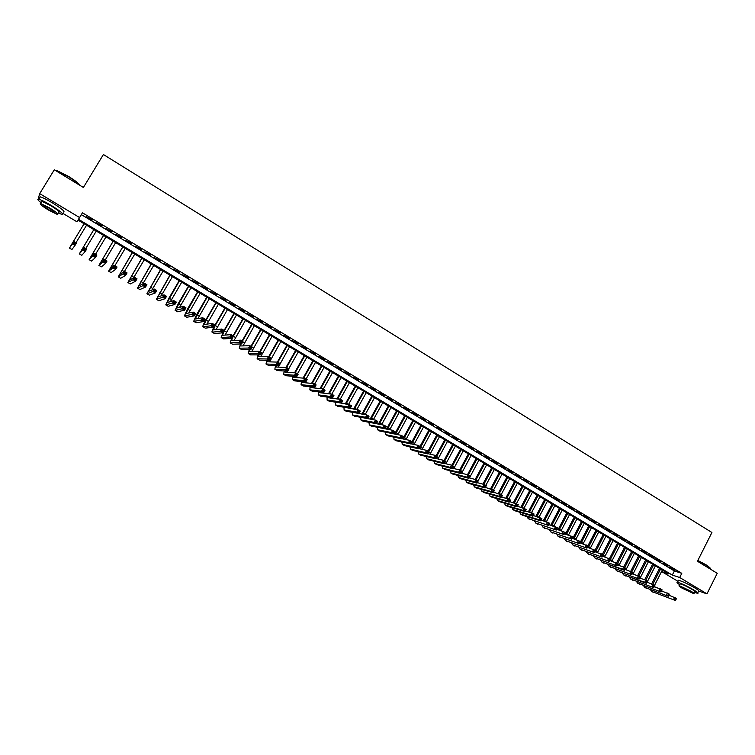 <?xml version="1.0" encoding="UTF-8"?>
<svg xmlns="http://www.w3.org/2000/svg" width="755" height="755" viewBox="0 0 755 755"><rect width="100%" height="100%" fill="white"/><g stroke="black" fill="none" stroke-linecap="round" stroke-linejoin="round"><path stroke-width="1.13" d="M677.971 581.322L661.739 571.62L668.902 573.96L77.982 220.092L76.934 221.781L62.589 213.203M662.503 570.129L661.739 571.62M38.911 199.037L38.288 198.659L39.704 193.629L79.577 217.544L78.482 219.299L672.299 575.074L679.698 577.499L706.963 593.855L699.092 591.193M92.346 219.96L86.183 216.666L92.346 219.96M102.236 225.905L96.083 222.621L102.236 225.905M112.07 231.823L105.936 228.538L112.07 231.823M121.848 237.702L115.732 234.428L121.848 237.702M131.578 243.554L125.472 240.288L131.578 243.554M141.261 249.367L135.154 246.111L141.261 249.367M150.887 255.152L144.79 251.906L150.887 255.152M160.456 260.909L154.379 257.663L160.456 260.909M169.979 266.638L163.911 263.391L169.979 266.638M179.454 272.329L173.395 269.091L179.454 272.329M188.873 277.991L182.833 274.763L188.873 277.991M198.244 283.635L192.214 280.407L198.244 283.635M207.559 289.231L201.547 286.013L207.559 289.231M216.836 294.809L210.824 291.6L216.836 294.809M226.056 300.358L220.064 297.149L226.056 300.358M235.239 305.869L229.246 302.67L235.239 305.869M244.365 311.362L238.391 308.163L244.365 311.362M253.444 316.817L247.48 313.627L253.444 316.817M262.476 322.253L256.521 319.063L262.476 322.253M271.46 327.651L265.515 324.471L271.46 327.651M280.398 333.021L274.471 329.85L280.398 333.021M289.288 338.372L283.37 335.201L289.288 338.372M298.14 343.695L292.232 340.524L298.14 343.695M306.936 348.98L301.037 345.828L306.936 348.98M315.694 354.246L309.805 351.094L315.694 354.246M324.405 359.484L318.525 356.341L324.405 359.484M333.068 364.693L327.208 361.551L333.068 364.693M341.694 369.884L335.843 366.741L341.694 369.884M350.273 375.037L344.431 371.904L350.273 375.037M358.804 380.171L352.972 377.047L358.804 380.171M367.298 385.276L361.475 382.153L367.298 385.276M375.754 390.354L369.941 387.239L375.754 390.354M384.153 395.412L378.359 392.298L384.153 395.412M392.524 400.443L386.73 397.338L392.524 400.443M400.848 405.444L395.063 402.349L400.848 405.444M409.125 410.427L403.359 407.332L409.125 410.427M417.364 415.373L411.607 412.296L417.364 415.373M425.565 420.308L419.818 417.222L425.565 420.308M433.729 425.216L427.991 422.139L433.729 425.216M441.845 430.095L436.116 427.028L441.845 430.095M449.923 434.955L444.204 431.888L449.923 434.955M457.964 439.787L452.254 436.73L457.964 439.787M465.958 444.591L460.267 441.543L465.958 444.591M473.923 449.376L468.232 446.328L473.923 449.376M481.841 454.142L476.169 451.103L481.841 454.142M489.721 458.88L484.059 455.841L489.721 458.88M497.573 463.598L491.911 460.569L497.573 463.598M505.378 468.289L499.734 465.269L505.378 468.289M513.145 472.96L507.511 469.94L513.145 472.96M520.874 477.613L515.25 474.593L520.874 477.613M528.576 482.237L522.96 479.227L528.576 482.237M536.229 486.843L530.623 483.832L536.229 486.843M543.845 491.42L538.258 488.419L543.845 491.42M551.433 495.988L545.846 492.987L551.433 495.988M558.983 500.527L553.406 497.526L558.983 500.527M566.495 505.038L560.927 502.056L566.495 505.038M573.97 509.531L568.411 506.548L573.97 509.531M581.416 514.013L575.867 511.031L581.416 514.013M588.815 518.458L583.285 515.486L588.815 518.458M596.195 522.894L590.665 519.931L596.195 522.894M603.528 527.301L598.007 524.347L603.528 527.301M610.833 531.699L605.321 528.736L610.833 531.699M618.1 536.069L612.598 533.115L618.1 536.069M625.329 540.42L619.846 537.466L625.329 540.42M632.53 544.742L627.056 541.807L632.53 544.742M639.702 549.055L634.228 546.12L639.702 549.055M646.837 553.34L641.373 550.414L646.837 553.34M653.934 557.615L648.488 554.689L653.934 557.615M661.002 561.862L655.567 558.945L661.002 561.862M668.043 566.09L662.607 563.173L668.043 566.09M81.342 214.628L674.375 570.969L681.793 573.347L82.446 212.797L79.577 217.544M675.045 570.308L669.619 567.392L675.045 570.308M39.704 193.629L54.303 169.771L83.39 187.476L103.407 154.511L711.918 532.501L697.441 561.248L717.25 573.3L706.963 593.855M681.793 573.347L679.698 577.499M687.333 583.851L690.721 585.587M674.375 570.969L672.299 575.074M651.603 583.974L659.54 568.355M662.324 570.025L654.538 585.37M660.597 568.987L652.773 584.389M668.826 595.195L676.48 598.366L675.14 599.347L675.857 599.772L676.282 598.923M675.857 599.772L675.414 600.489L651.64 591.429M675.414 600.489L651.924 591.552L650.489 589.834M675.14 599.347L673.62 599.432L674.696 597.309L675.565 598.498M697.846 560.455L706.123 564.853L710.295 568.222M710.276 568.732C710.842 568.392 709.473 567.194 706.151 565.146L697.733 560.663M694.44 592.326L697.535 593.326C698.837 593.402 697.563 592.269 693.713 589.919C686.55 585.823 681.142 583.285 677.49 582.294C676.32 582.19 677.093 583.011 679.802 584.776M697.809 592.769L698.554 591.288C699.866 591.354 698.592 590.212 694.742 587.862C687.588 583.766 682.18 581.227 678.509 580.255L678.226 580.831M680.066 584.238L680.274 583.832C682.907 584.549 686.805 586.38 691.948 589.325C694.732 591.014 695.648 591.835 694.704 591.778L693.968 593.26M682.114 588.173L693.76 593.656C694.704 593.723 693.779 592.901 691.004 591.212L679.33 585.71C678.386 585.653 679.311 586.475 682.114 588.173M689.409 590.665L681.888 587.116L683.681 588.702L691.184 592.241L689.409 590.665M55.776 170.668L57.588 170.894L68.554 176.415C75.236 180.596 79.02 183.569 79.907 185.352M79.756 185.268C78.142 183.22 74.358 180.351 68.403 176.651L55.842 170.706M58.229 212.976L61.863 214.392C64.279 214.354 60.645 211.306 50.962 205.256C45.338 201.934 41.28 199.924 38.788 199.226C36.882 198.876 37.684 200.056 41.195 202.746M63.288 212.051C65.713 211.995 62.089 208.937 52.416 202.878C46.791 199.556 42.733 197.546 40.242 196.857L39.647 197.829M41.619 202.047L42.035 201.368L50.793 205.7C57.767 210.06 60.381 212.249 58.645 212.287L57.748 213.769M48.622 210.126L57.333 214.439C59.069 214.42 56.436 212.23 49.462 207.88L40.704 203.539C39.005 203.595 41.638 205.785 48.622 210.126M49.311 208.286L43.677 205.492C42.573 205.52 44.271 206.936 48.764 209.73L54.388 212.514C55.502 212.495 53.803 211.089 49.311 208.286M644.666 579.783L652.603 564.193M655.387 565.863L647.563 581.256L645.742 580.161L646.601 581.35L646.167 582.199L646.893 582.634L647.328 581.775L646.601 581.35M653.651 564.825L645.827 580.208M647.148 582.133L654.849 585.55L653.462 586.522L654.189 586.946L654.623 586.097M661.597 590.938L669.308 594.11L667.948 595.091L668.666 595.516L669.1 594.666M668.666 595.516L668.232 596.242L644.638 587.296M668.232 596.242L644.912 587.418L643.496 585.691M667.948 595.091L666.429 595.176L667.505 593.053L668.373 594.242M637.701 575.574L645.629 560.021M648.422 561.692L640.07 578.179M646.676 560.644L638.815 576.056M654.33 586.663L662.097 589.844L660.719 590.816L661.446 591.24L661.88 590.391M661.446 591.24L661.012 591.977L637.597 583.143M661.012 591.977L637.871 583.266L636.465 581.529M660.719 590.816L659.209 590.901L660.285 588.768L661.153 589.966M630.708 571.337L638.636 555.831M641.42 557.501L633.058 573.96M639.664 556.454L631.775 571.884M654.189 586.946L653.764 587.683L630.519 578.972M653.764 587.683L630.793 579.094L629.406 577.348M653.462 586.522L651.952 586.607L653.028 584.474L653.896 585.663M617.486 564.976L623.668 567.081L631.605 551.622M634.389 553.292L626.008 569.732M632.624 552.235L624.696 567.694M639.702 578.047L645.742 580.161L644.657 582.294L623.687 574.904L622.318 573.139M646.893 582.634L646.478 583.379L623.422 574.781M646.478 583.379L644.657 582.294L646.167 582.199M647.328 581.775L647.573 581.237M616.58 562.881L624.536 547.394M627.32 549.055L618.93 565.476M625.546 547.998L617.599 563.485M632.331 573.715L640.259 576.905L638.834 577.868L639.57 578.302L640.004 577.443M639.57 578.302L639.164 579.047L616.278 570.572M639.164 579.047L616.552 570.695L615.193 568.921M638.834 577.868L637.324 577.962L638.419 575.82L639.277 577.009M609.455 558.662L617.448 543.147M620.223 544.808L611.824 561.192M618.439 543.742L610.455 559.257M624.923 569.355L632.907 572.554L632.652 573.083L631.907 572.649L631.473 573.507L632.209 573.942L632.652 573.083M632.209 573.942L631.812 574.697L609.115 566.344M631.812 574.697L609.379 566.467L608.039 564.683M631.473 573.507L629.963 573.611L631.067 571.459L631.907 572.649M602.292 554.425L610.314 538.872M613.088 540.533L604.689 556.897M611.305 539.466L602.726 556.237M624.81 569.572L624.423 570.327L622.564 569.232L623.668 567.081L625.517 568.175L625.253 568.704L624.508 568.27L624.074 569.128L624.81 569.572L625.253 568.704M624.423 570.327L601.914 562.097M624.074 569.128L622.564 569.232L602.169 562.211L600.848 560.418M623.668 567.081L624.508 568.27M595.1 550.159L603.151 534.587M605.925 536.248L597.516 552.575M604.132 535.172L595.535 551.924M610.021 560.587L618.1 563.787L616.995 565.939L594.676 557.832M617.382 565.174L617.826 564.306L617.08 563.862L616.995 565.939L594.931 557.945L593.628 556.133M616.637 564.731L615.136 564.834L616.24 562.683L617.08 563.862M617.826 564.306L618.1 563.787M587.871 545.884L595.959 530.284M598.734 531.935L590.306 548.234M596.922 530.859L588.315 547.583M602.518 556.171L610.644 559.37L609.53 561.522L587.409 553.547M609.917 560.748L610.361 559.889L609.606 559.446L609.53 561.522L587.664 553.66L586.371 551.83M609.162 560.304L607.662 560.418L608.775 558.256L609.606 559.446M610.361 559.889L610.644 559.37M579.982 542.864L588.73 525.952M591.505 527.603L583.077 543.864M589.683 526.518L581.067 543.213M594.978 551.735L603.151 554.934L602.037 557.096L580.104 549.234M602.415 556.312L602.858 555.444L602.103 555L602.037 557.096L580.359 549.347L579.085 547.507M601.659 555.869L600.159 555.982L601.273 553.821L602.103 555M602.858 555.444L603.151 554.934M572.715 538.485L581.473 521.601M584.238 523.262L575.81 539.476M582.416 522.167L573.781 538.834M587.399 547.281L595.629 550.471L594.506 552.641L572.762 544.912M594.874 551.848L595.317 550.98L594.562 550.537L594.506 552.641L573.017 545.016L571.762 543.166M594.11 551.405L592.618 551.518L593.741 549.357L594.562 550.537M595.317 550.98L595.629 550.471M565.41 534.087L574.178 517.232M576.943 518.893L568.506 535.068M575.112 517.788L566.467 534.427M579.783 542.798L588.06 545.988L586.937 548.158L565.391 540.561M587.296 547.366L587.749 546.497L586.984 546.044L586.937 548.158L565.637 540.665L564.4 538.796M586.531 546.922L585.04 547.035L586.163 544.865L586.984 546.044M587.749 546.497L588.06 545.988M558.077 529.67L566.854 512.843M569.61 514.495L561.173 530.642M567.769 513.4L559.125 529.991M572.13 538.296L580.463 541.486L579.33 543.666L557.983 536.192M579.68 542.864L580.133 541.996L579.368 541.543L579.33 543.666L558.228 536.295L557.011 534.417M578.915 542.411L577.424 542.534L578.556 540.363L579.368 541.543M580.133 541.996L580.463 541.486M550.706 525.225L559.483 508.436M562.239 510.087L553.811 526.188M560.399 508.983L551.745 525.546M564.438 533.776L572.818 536.965L571.686 539.145L550.546 531.803M572.026 538.334L572.488 537.466L571.714 537.013L571.686 539.145L550.782 531.907L549.593 530.01M571.261 537.881L569.77 538.013L570.912 535.833L571.714 537.013M572.488 537.466L572.818 536.965M543.307 520.752L552.094 504.01M554.84 505.652L546.422 521.705M552.99 504.548L544.327 521.063M556.709 529.236L565.146 532.417L564.004 534.606L543.062 527.396M564.344 533.785L564.797 532.917L564.032 532.454L564.004 534.606L543.307 527.5L542.128 525.574M563.57 533.332L562.079 533.464L563.221 531.284L564.032 532.454M564.797 532.917L565.146 532.417M535.871 516.26L544.657 499.555M547.403 501.207L538.985 517.203M545.544 500.084L536.88 516.571M548.942 524.678L557.435 527.849L556.293 530.038L535.55 522.96M556.614 529.217L557.077 528.34L556.303 527.877L556.293 530.038L535.795 523.064L534.634 521.129M555.84 528.755L554.359 528.896L555.501 526.707L556.303 527.877M557.077 528.34L557.435 527.849M528.406 511.748L537.192 495.091M539.938 496.733L531.529 512.673M538.06 495.61L529.397 512.041M541.137 520.091L549.687 523.262L548.536 525.452L528.009 518.515M548.857 524.621L549.319 523.744L548.536 523.281L548.536 525.452L528.245 518.61L527.113 516.656M548.073 524.159L546.592 524.3L547.743 522.111L548.536 523.281M549.319 523.744L549.687 523.262M520.903 507.209L529.689 490.599M532.435 492.232L524.036 508.124M530.548 491.109L521.884 507.502M533.294 515.486L541.892 518.647L540.74 520.846L522.554 515.259L520.422 514.042M541.052 520.006L541.514 519.129L540.731 518.666L540.74 520.846L538.787 519.685L520.657 514.136L519.544 512.164M540.269 519.544L538.787 519.685L539.948 517.486L540.731 518.666M541.514 519.129L541.892 518.647M513.372 502.651L522.158 486.078M524.895 487.721L516.486 503.594M522.998 486.588L514.344 502.924M525.404 510.861L534.068 514.013L532.907 516.212L514.938 510.767L512.805 509.549M533.209 515.363L533.681 514.485L532.888 514.023L532.907 516.212L530.944 515.052L513.032 509.644L511.947 507.643M532.426 514.901L530.944 515.052L532.105 512.853L532.888 514.023M533.681 514.485L534.068 514.013M505.803 498.064L514.58 481.548M517.317 483.181L508.87 499.083M515.42 482.049L506.765 498.328M517.486 506.209L526.207 509.351L525.036 511.56L507.294 506.256L505.152 505.029M525.338 510.701L525.801 509.823L525.008 509.351L524.546 510.238L525.338 510.701L525.036 511.56L523.064 510.389L505.369 505.123L504.321 503.104M524.546 510.238L523.064 510.389L524.234 508.181L525.008 509.351M525.801 509.823L526.207 509.351M498.206 493.449L506.973 476.99M509.701 478.623L501.226 494.553M507.794 477.481L499.149 493.713M509.521 501.537L518.298 504.67L517.128 506.879L499.602 501.726L497.451 500.49M517.42 506.02L517.883 505.133L517.09 504.661L516.628 505.548L517.42 506.02L517.128 506.879L515.146 505.708L497.677 500.584L496.648 498.545M516.628 505.548L515.146 505.708L516.316 503.5L517.09 504.661M490.571 488.806L499.329 472.413M502.056 474.046L493.543 490.004M500.14 472.894L491.505 489.07M501.518 496.847L510.352 499.97L509.181 502.179L491.883 497.167L489.721 495.931M509.465 501.311L509.927 500.423L509.134 499.952L508.662 500.839L509.465 501.311L509.181 502.179L507.19 500.999L489.948 496.026L488.938 493.959M508.662 500.839L507.19 500.999L508.36 498.781L509.134 499.952M482.898 484.144L491.647 467.807M494.365 469.44L485.814 485.427M492.439 468.289L483.823 484.389M493.477 492.128L502.377 495.233L501.197 497.451L484.125 492.59L481.954 491.354M501.462 496.582L501.933 495.695L501.131 495.214L500.659 496.101L501.462 496.582L501.197 497.451L499.187 496.271L482.171 491.439L481.199 489.353M500.659 496.101L499.187 496.271L500.367 494.053L501.131 495.214M475.197 479.453L483.927 463.192M486.645 464.816L478.057 480.841M484.71 463.655L476.112 479.699M485.39 487.39L494.346 490.486L493.166 492.704L476.32 487.994L474.159 486.748M493.43 491.826L493.902 490.939L493.1 490.457L492.619 491.345L493.43 491.826L493.166 492.704L491.156 491.514L474.366 486.833L473.423 484.729M492.619 491.345L491.156 491.514L492.335 489.297L493.1 490.457M467.468 474.735L476.169 458.549M478.887 460.173L469.459 477.943M476.943 459.002L468.308 475.065M477.264 482.634L484.266 484.512L486.286 485.71L485.097 487.938L468.487 483.37L466.316 482.124M485.352 487.041L485.824 486.154L485.021 485.673L484.54 486.569L485.352 487.041L485.097 487.938L483.077 486.739L466.524 482.209L465.608 480.076M484.54 486.569L483.077 486.739L484.266 484.512L485.021 485.673M459.691 469.997L468.383 453.878M471.092 455.501L461.645 473.243M469.138 454.331L460.465 470.412M469.091 477.849L476.15 479.708L478.189 480.907L476.99 483.134L460.616 478.727L458.436 477.481M477.236 482.237L477.717 481.35L476.896 480.869L476.424 481.756L477.236 482.237L476.99 483.134L474.952 481.935L458.644 477.556L457.757 475.395M476.424 481.756L474.952 481.935L476.15 479.708L476.896 480.869M477.717 481.35L478.189 480.907M451.839 465.307L460.55 449.187M463.259 450.81L453.802 468.515M461.296 449.631L452.585 465.75M460.88 473.045L467.996 474.876L470.044 476.084L468.836 478.321L452.707 474.055L450.518 472.809M469.072 477.415L469.553 476.518L468.742 476.037L468.26 476.933L469.072 477.415L468.836 478.321L466.798 477.113L450.716 472.885L449.876 470.695M468.26 476.933L466.798 477.113L467.996 474.876L468.742 476.037M469.553 476.518L470.044 476.084M443.94 460.625L452.679 444.478M455.388 446.101L445.912 463.759M453.415 444.912L444.667 461.06M452.632 468.223L459.804 470.025L461.852 471.243L460.654 473.479L444.752 469.374L442.562 468.119M460.88 472.564L461.362 471.667L460.541 471.177L460.059 472.073L460.88 472.564L460.654 473.479L458.596 472.262L442.76 468.194L441.949 465.967M460.059 472.073L458.596 472.262L459.804 470.025L460.541 471.177M461.362 471.667L461.852 471.243M435.994 455.916L444.78 439.74M447.479 441.364L437.994 458.974M445.497 440.174L436.711 456.35M444.327 463.372L451.565 465.146L453.632 466.363L452.415 468.61L436.767 464.655L434.559 463.4M452.641 467.685L453.123 466.788L452.292 466.297L451.811 467.194L452.641 467.685L452.415 468.61L450.357 467.383L434.757 463.476L433.993 461.22M451.811 467.194L450.357 467.383L451.565 465.146L452.292 466.297M453.123 466.788L453.632 466.363M428.009 451.188L436.834 434.984M439.523 436.598L430.039 454.17M437.532 435.409L427.774 453.642M435.994 458.502L443.289 460.239L445.365 461.465L444.148 463.712L428.736 459.927L426.528 458.662M444.355 462.787L444.846 461.89L444.016 461.399L443.525 462.296L444.355 462.787L444.148 463.712L442.071 462.485L426.726 458.738L425.99 456.435M443.525 462.296L442.071 462.485L443.289 460.239L444.016 461.399M444.846 461.89L445.365 461.465M419.988 446.441L428.849 430.208M431.539 431.822L422.045 449.329M429.538 430.624L419.761 448.819M427.604 453.604L434.965 455.312L437.051 456.548L435.833 458.795L420.667 455.161L418.459 453.906M436.031 457.86L436.522 456.954L435.682 456.464L435.191 457.37L436.031 457.86L435.833 458.795L433.748 457.558L418.648 453.972L417.949 451.641M435.191 457.37L433.748 457.558L434.965 455.312L435.682 456.464M436.522 456.954L437.051 456.548M410.862 443.78L420.828 425.405M423.517 427.009L414.023 444.468M421.498 425.811L411.702 443.968M419.176 448.687L426.603 450.357L428.698 451.603L427.472 453.849L412.56 450.386L410.342 449.121M427.66 452.906L428.151 452.009L427.321 451.509L426.82 452.415L427.66 452.906L427.472 453.849L425.376 452.613L410.531 449.187L409.88 446.809M426.82 452.415L425.376 452.613L426.603 450.357L427.321 451.509M428.151 452.009L428.698 451.603M402.793 438.91L412.768 420.573M415.448 422.187L405.954 439.58M413.429 420.969L403.614 439.089M410.711 443.751L418.195 445.384L420.308 446.63L419.072 448.885L404.416 445.582L402.189 444.308M419.252 447.932L419.752 447.026L418.902 446.526L418.412 447.432L419.252 447.932L419.072 448.885L416.968 447.639L402.368 444.374L401.764 441.958M418.412 447.432L416.968 447.639L418.195 445.384L418.902 446.526M419.752 447.026L420.308 446.63M394.676 434.012L404.661 415.722M407.341 417.326L397.857 434.654M405.312 416.109L395.488 434.182M402.189 438.787L409.748 440.373L411.862 441.628L410.626 443.893L396.224 440.75L393.997 439.476M410.805 442.93L411.296 442.024L410.446 441.524L409.956 442.43L410.805 442.93L410.626 443.893L408.512 442.638L394.176 439.542L393.619 437.079M409.956 442.43L408.512 442.638L409.748 440.373L410.446 441.524M411.296 442.024L411.862 441.628M386.532 429.095L396.526 410.852M399.197 412.457L389.722 429.708M397.158 411.23L387.324 429.246M393.629 433.804L401.254 435.342L403.387 436.607L402.141 438.872L388.004 435.899L385.758 434.616M402.302 437.9L402.802 436.994L401.953 436.494L401.452 437.4L402.302 437.9L402.141 438.872L400.018 437.617L385.937 434.682L385.427 432.171M401.452 437.4L400.018 437.617L401.254 435.342L401.953 436.494M402.802 436.994L403.387 436.607M378.349 424.14L388.344 405.954M391.014 407.549L381.549 424.725M388.967 406.322L379.123 424.282M378.689 427.528L392.723 430.293L394.865 431.558L393.61 433.832L379.737 431.02L377.491 429.737M393.77 432.851L394.27 431.945L393.412 431.435L392.911 432.341L393.77 432.851L393.61 433.832L391.477 432.568L377.66 429.803L377.207 427.245M392.911 432.341L391.477 432.568L392.723 430.293L393.412 431.435M394.27 431.945L394.865 431.558M370.129 419.157L380.124 401.028M382.794 402.623L373.348 419.714M380.728 401.386L370.884 419.289M370.29 422.526L384.144 425.207L386.296 426.481L385.041 428.755L371.422 426.122L369.167 424.839M385.182 427.774L385.682 426.858L384.823 426.349L384.323 427.264L385.182 427.774L385.041 428.755L382.889 427.49L369.337 424.895L368.94 422.281M384.323 427.264L382.889 427.49L384.144 425.207L384.823 426.349M385.682 426.858L386.296 426.481M361.871 414.136L371.866 396.082M374.527 397.677L365.099 414.674M372.451 396.432L362.608 414.259M361.89 417.506L375.518 420.101L377.679 421.384L376.424 423.659L363.07 421.196L360.815 419.903M376.556 422.668L377.056 421.752L376.198 421.243L375.688 422.158L376.556 422.668L376.424 423.659L374.253 422.385L360.975 419.959L360.635 417.288M375.688 422.158L374.253 422.385L375.518 420.101L376.198 421.243M377.056 421.752L377.679 421.384M353.585 409.097L363.561 391.109M366.222 392.704L356.822 409.597M364.136 391.449L354.303 409.21M353.472 412.466L366.855 414.967L369.025 416.25L367.76 418.534L354.68 416.241L352.415 414.948M367.883 417.534L368.393 416.618L367.515 416.109L367.015 417.024L367.883 417.534L367.76 418.534L365.58 417.251L352.576 415.005L352.292 412.268M367.015 417.024L365.58 417.251L366.855 414.967L367.515 416.109M368.393 416.618L369.025 416.25M345.252 404.019L355.218 386.116M357.87 387.702L348.508 404.491M355.775 386.447L345.95 404.123M345.016 407.398L358.134 409.805L360.324 411.098L359.05 413.391L346.243 411.267L343.969 409.974M359.163 412.372L359.673 411.456L358.795 410.937L358.285 411.862L359.163 412.372L359.05 413.391L356.86 412.098L344.129 410.022L343.921 407.219M358.285 411.862L356.86 412.098L358.134 409.805L358.795 410.937M359.673 411.456L360.324 411.098M336.89 398.904L346.838 381.096M349.48 382.681L340.165 399.348M347.375 381.417L337.57 398.999M336.541 402.292L349.376 404.614L351.575 405.916L350.292 408.21L337.768 406.275L335.484 404.973M350.405 407.19L350.915 406.275L350.037 405.756L349.518 406.671L350.405 407.19L350.292 408.21L348.102 406.917L335.645 405.02L335.503 402.141M349.518 406.671L348.102 406.917L349.376 404.614L350.037 405.756M350.915 406.275L351.575 405.916M328.482 393.761L338.41 376.047M341.052 377.632L331.775 394.185M338.929 376.358L329.152 393.846M330.312 397.47L330.19 398.017M328.019 397.168L328.35 397.772L340.571 399.404L342.779 400.707L341.496 403.01L329.246 401.245L326.962 399.942M341.59 401.981L342.109 401.056L341.222 400.537L340.703 401.452L341.59 401.981L341.496 403.01L339.288 401.698L327.113 399.99L327.047 397.036M340.703 401.452L339.288 401.698L340.571 399.404L341.222 400.537M342.109 401.056L342.779 400.707M320.044 388.589L329.935 370.979M332.577 372.555L323.253 389.146M330.445 371.281L320.696 388.655M321.819 392.289L321.658 392.94M319.478 392.005L319.79 392.704L331.728 394.157L333.936 395.469L332.653 397.772L320.686 396.196L318.393 394.884M332.738 396.734L333.257 395.818L332.36 395.29L331.851 396.215L332.738 396.734L332.653 397.772L330.435 396.46L318.534 394.931L318.553 391.892M331.851 396.215L330.435 396.46L331.728 394.157L332.36 395.29M333.257 395.818L333.936 395.469M311.57 383.37L321.422 365.873M324.055 367.449L314.703 384.078M321.923 366.175L312.202 383.436M313.297 387.07L313.089 387.825M310.89 386.815L311.173 387.617L322.829 388.891L325.056 390.212L323.763 392.515L312.079 391.118L309.776 389.807M323.838 391.468L324.357 390.543L323.461 390.014L322.942 390.939L323.838 391.468L323.763 392.515L321.526 391.194L309.918 389.844L310.022 386.72M322.942 390.939L321.526 391.194L322.829 388.891L323.461 390.014M324.357 390.543L325.056 390.212M303.066 378.123L312.872 360.758M315.496 362.325L306.096 378.982M313.353 361.041L303.68 378.17M304.737 381.813L304.473 382.691M302.274 381.586L302.519 382.511L313.882 383.597L316.118 384.918L314.826 387.23L303.425 386.022L301.122 384.701M314.882 386.173L315.411 385.248L314.514 384.72L313.986 385.645L314.882 386.173L314.826 387.23L312.579 385.909L301.066 384.673L301.453 381.511M313.986 385.645L312.579 385.909L313.882 383.597L314.514 384.72M315.411 385.248L316.118 384.918M294.525 372.828L304.274 355.605M306.898 357.172L297.451 373.857M304.737 355.888L295.12 372.866M296.149 376.528L295.818 377.528M293.629 376.33L293.818 377.368L304.888 378.264L307.143 379.605L305.832 381.917L294.733 380.888L292.421 379.567M305.888 380.85L306.417 379.925L305.511 379.387L304.992 380.322L305.888 380.85L305.832 381.917L303.586 380.586L292.553 379.605L292.846 376.264M304.992 380.322L303.586 380.586L304.888 378.264L305.511 379.387M306.417 379.925L307.143 379.605M285.947 367.487L295.63 350.433M298.244 352L288.769 368.714M296.083 350.697L286.532 367.515M287.523 371.196L287.117 372.338M284.937 371.035L285.079 372.206L295.856 372.913L298.121 374.253L296.8 376.575L285.994 375.735L283.672 374.414M296.847 375.499L297.376 374.574L296.47 374.036L295.941 374.961L296.847 375.499L296.8 376.575L294.535 375.235L283.625 374.386L284.201 370.988M295.941 374.961L294.535 375.235L295.856 372.913L296.47 374.036M297.376 374.574L298.121 374.253M277.34 362.107L286.947 345.233M289.561 346.79L278.378 367.119M287.381 345.488L277.84 362.24M276.226 365.703L276.292 367.015L286.768 367.534L289.042 368.874L287.721 371.205L277.217 370.554L274.886 369.223M287.759 370.12L288.287 369.186L287.372 368.648L286.843 369.582L287.759 370.12L287.721 371.205L285.447 369.856L274.839 369.204L275.518 365.665M286.843 369.582L285.447 369.856L286.768 367.534L287.372 368.648M288.287 369.186L289.042 368.874M268.638 356.794L278.218 340.005M280.822 341.562L269.601 361.862M278.633 340.25L269.054 357.039M267.468 360.324L267.459 361.796L277.632 362.117L279.916 363.476L278.595 365.807L268.384 365.354L266.053 364.014M278.614 364.712L279.142 363.778L278.227 363.24L277.698 364.174L278.614 364.712L278.595 365.807L276.302 364.448L266.005 363.995L266.808 360.305M277.698 364.174L276.302 364.448L277.632 362.117L278.227 363.24M279.142 363.778L279.916 363.476M259.824 351.575L269.45 334.748M272.045 336.305L260.777 356.577M269.846 334.984L260.22 351.802M258.691 354.907L258.465 356.52L268.45 356.681L270.743 358.04L269.412 360.38L259.512 360.116L257.172 358.776M269.422 359.276L269.96 358.342L269.035 357.794L268.506 358.729L269.422 359.276L269.412 360.38L267.11 359.012L257.125 358.757L258.059 354.907M268.506 358.729L267.11 359.012L268.45 356.681L269.035 357.794M269.96 358.342L270.743 358.04M250.962 346.318L260.626 329.473M263.221 331.02L251.915 351.264M261.003 329.699L251.339 346.545M249.877 349.452L249.65 351.283L259.21 351.207L261.523 352.585L260.192 354.916L250.594 354.859L248.244 353.519M260.192 353.812L260.72 352.868L259.795 352.321L259.258 353.264L260.192 353.812L260.192 354.916L257.87 353.548L248.206 353.491L249.282 349.461M259.258 353.264L257.87 353.548L259.21 351.207L259.795 352.321M260.72 352.868L261.523 352.585M242.053 341.043L251.764 324.159M254.35 325.707L243.006 345.913M252.123 324.376L242.412 341.26M241.034 343.94L240.581 345.95L249.933 345.714L252.255 347.092L250.915 349.433L241.628 349.574L239.269 348.225M250.896 348.31L251.434 347.375L250.509 346.819L249.971 347.762L250.896 348.31L250.915 349.433L248.584 348.055L239.231 348.197L240.477 343.959M249.971 347.762L248.584 348.055L249.933 345.714L250.509 346.819M251.434 347.375L252.255 347.092M233.097 335.739L242.855 318.827M245.432 320.375L234.059 340.533M243.204 319.035L233.446 335.947M232.162 338.372L231.662 340.656L240.6 340.184L242.94 341.571L241.591 343.921L232.615 344.252L230.256 342.902M241.562 342.789L242.1 341.845L241.166 341.288L240.628 342.232L241.562 342.789L241.591 343.921L239.25 342.534L230.218 342.883L231.634 338.41M240.628 342.232L239.25 342.534L240.6 340.184L241.166 341.288M242.1 341.845L242.94 341.571M224.103 330.416L233.899 313.467M236.475 315.005L225.075 335.107M234.229 313.665L224.282 330.86L222.508 335.277L231.219 334.625L233.569 336.022L232.21 338.372L223.565 338.91L221.187 337.56M232.172 337.23L232.719 336.286L231.776 335.73L231.228 336.673L232.172 337.23L232.21 338.372L229.86 336.985L221.29 337.57L222.772 332.804L214.458 333.54L212.07 332.181M231.228 336.673L229.86 336.985L231.219 334.625L231.776 335.73M232.719 336.286L233.569 336.022M225.207 308.257L215.213 325.49L213.401 329.897L221.781 329.038L224.15 330.445L222.782 332.795L220.422 331.398L212.042 332.162C211.749 331.483 212.655 329.274 214.769 325.547L224.896 308.078M227.472 309.616L216.043 329.652M222.734 331.643L223.282 330.699L222.338 330.143L221.791 331.086L222.734 331.643L222.782 332.795M221.791 331.086L220.422 331.398L221.781 329.038L222.338 330.143M223.282 330.699L224.15 330.445M216.147 302.83L206.106 320.101L204.246 324.49L212.297 323.423L214.675 324.829L213.306 327.189L210.928 325.782L202.887 326.764C202.623 326.103 203.557 323.904 205.671 320.167L215.855 302.661M218.412 304.19L206.983 324.15M213.25 326.028L213.797 325.084L212.844 324.518L212.297 325.471L213.25 326.028L213.306 327.189L205.303 328.142L202.916 326.783M212.297 325.471L210.928 325.782L212.297 323.423L212.844 324.518M213.797 325.084L214.675 324.829M207.03 297.376L195.045 319.063L202.765 317.77L205.152 319.186L203.774 321.555L201.387 320.139L193.676 321.328L196.536 314.75L206.757 297.206M209.314 298.744L197.876 318.61M203.708 320.384L204.256 319.44L203.303 318.874L202.746 319.818L203.708 320.384L203.774 321.555L196.102 322.715L193.705 321.347M202.746 319.818L201.387 320.139L202.765 317.77L203.303 318.874M204.256 319.44L205.152 319.186M197.867 291.892L185.796 313.599L193.176 312.098L195.573 313.514L194.195 315.892L191.789 314.467L184.418 315.873L187.344 309.314L197.612 291.732M200.16 293.261L188.741 313.014M194.111 314.712L194.667 313.759L193.705 313.193L193.148 314.137L194.111 314.712L194.195 315.892L186.853 317.26L184.446 315.892M193.148 314.137L191.789 314.467L193.176 312.098L193.705 313.193M194.667 313.759L195.573 313.514M188.665 286.371L176.491 308.106L183.531 306.388L185.947 307.814L184.56 310.192L182.144 308.767L175.122 310.39L178.105 303.84L188.429 286.23M190.968 287.759L179.567 307.37M184.465 309.003L185.022 308.049L184.05 307.474L183.493 308.427L184.465 309.003L184.56 310.192L177.557 311.777L175.141 310.399M183.493 308.427L182.144 308.767L183.531 306.388L184.05 307.474M185.022 308.049L185.947 307.814M179.407 280.832L167.148 302.576L173.839 300.641L176.274 302.085L174.877 304.463L172.442 303.029L165.77 304.869L168.818 298.348L179.19 280.7M181.728 282.219L170.375 301.66M174.764 303.265L175.32 302.311L174.348 301.736L173.792 302.689L174.764 303.265L174.877 304.463L168.205 306.266L165.789 304.888M173.792 302.689L172.442 303.029L173.839 300.641L174.348 301.736M175.32 302.311L176.274 302.085M170.102 275.254L157.748 297.026L164.09 294.875L166.534 296.319L165.128 298.706L162.693 297.262L156.361 299.329L169.903 275.141M172.433 276.651L161.155 295.885M165.015 297.489L165.571 296.536L164.599 295.96L164.033 296.913L165.015 297.489L165.128 298.706L158.814 300.726L156.389 299.339M164.033 296.913L162.693 297.262L164.09 294.875L164.599 295.96M165.571 296.536L166.534 296.319M160.749 269.658L148.301 291.449L154.294 289.061L156.747 290.524L155.341 292.912L152.878 291.458L146.914 293.752L160.57 269.554M163.089 271.064L151.925 290.014M155.209 291.685L155.775 290.732L154.784 290.147L154.228 291.109L155.209 291.685L155.341 292.912L149.367 295.158L146.932 293.761M154.228 291.109L152.878 291.458L154.294 289.061L154.784 290.147M155.775 290.732L156.747 290.524M151.34 264.024L138.807 285.843L144.441 283.229L146.904 284.692L145.488 287.089L143.025 285.626L137.41 288.146L151.179 263.929M153.699 265.439L142.695 284.04M145.347 285.852L145.913 284.89L144.922 284.305L144.356 285.267L145.347 285.852L145.488 287.089L139.873 289.552L137.429 288.155M144.356 285.267L143.025 285.626L144.441 283.229L144.922 284.305M145.913 284.89L146.904 284.692M141.893 258.361L129.256 280.199L134.532 277.359L137.014 278.831L135.589 281.228L133.106 279.765L127.859 282.512L141.751 258.286M144.262 259.786L133.493 277.925M135.428 279.992L136.004 279.029L135.003 278.435L134.437 279.397L135.428 279.992L135.589 281.228L130.322 283.918L127.869 282.521M134.437 279.397L133.106 279.765L134.532 277.359L135.003 278.435M136.004 279.029L137.014 278.831M132.389 252.67L119.658 274.527L124.566 271.46L127.066 272.933L125.632 275.339L123.131 273.867L118.252 276.849L132.267 252.604M134.768 254.095L124.348 271.592M125.462 274.084L126.038 273.121L125.037 272.536L124.462 273.499L125.462 274.084L125.632 275.339L120.724 278.265L118.271 276.858M124.462 273.499L123.131 273.867L124.566 271.46L125.037 272.536M126.038 273.121L127.066 272.933M122.829 246.951L110.004 268.827L114.543 265.524L117.053 267.006L115.619 269.422L113.108 267.94L108.597 271.158L122.735 246.894M125.226 248.386L114.873 265.722M115.439 268.157L116.015 267.185L115.005 266.591L114.43 267.563L115.439 268.157L115.619 269.422L111.079 272.574L108.607 271.158M114.43 267.563L113.108 267.94L114.543 265.524L115.005 266.591M116.015 267.185L117.053 267.006M113.231 241.204L100.302 263.099L104.473 259.56L106.993 261.051L105.549 263.467L103.029 261.976L98.896 265.43L113.146 241.156M115.638 242.638L105.238 260.013M105.351 262.193L105.936 261.221L104.926 260.626L104.341 261.589L105.351 262.193L105.549 263.467L101.378 266.845L98.905 265.439M104.341 261.589L103.029 261.976L104.473 259.56L104.926 260.626M105.936 261.221L106.993 261.051M103.567 235.418L90.543 257.332L94.337 253.557L96.876 255.058L95.423 257.483L92.884 255.973L89.137 259.673L103.511 235.381M105.993 236.862L95.545 254.265M95.215 256.19L95.8 255.218L94.781 254.614L94.196 255.586L95.215 256.19L95.423 257.483L91.619 261.098L89.137 259.682M94.196 255.586L92.884 255.973L94.337 253.557L94.781 254.614M95.8 255.218L96.876 255.058M93.865 229.605L80.738 251.547L84.154 247.517L86.702 249.027L85.239 251.453L82.691 249.943L79.322 253.888L93.828 229.577M96.291 231.058L85.796 248.499M85.022 250.16L85.608 249.188L84.579 248.584L83.994 249.556L85.022 250.16L85.239 251.453L81.776 255.341L79.322 253.888M83.994 249.556L82.691 249.943L84.154 247.517L84.579 248.584M85.608 249.188L86.702 249.027M73.216 241.732L84.088 223.744L70.876 245.715L73.905 241.449L76.472 242.968L75.009 245.403L71.923 249.527L69.46 248.074L73.216 241.732M86.551 225.226L76 242.695M74.764 244.091L75.358 243.119L74.33 242.506L73.735 243.478L74.764 244.091L75.009 245.403L72.433 243.884L69.451 248.065M73.735 243.478L72.433 243.884L73.905 241.449L74.33 242.506M75.358 243.119L76.472 242.968M653.67 592.59L651.924 591.552M646.667 588.456L644.912 587.418M639.636 584.313L637.871 583.266M633.417 573.158L632.794 572.79M632.567 580.142L630.793 579.094M626.357 568.977L625.404 568.411M625.47 575.952L623.687 574.904M619.26 564.768L617.986 564.013M618.336 571.752L616.552 570.695M612.126 560.55L610.521 559.597M611.173 567.524L609.379 566.467M604.963 556.303L603.169 555.246M603.981 563.277L602.169 562.211M597.762 552.047L595.959 550.971M596.752 559.011L594.931 557.945M590.533 547.762L588.721 546.686M589.485 554.727L587.664 553.66M583.275 543.458L581.454 542.383M582.19 550.423L580.359 549.347M575.98 539.136L574.149 538.06M574.857 546.101L573.017 545.016M568.647 534.795L566.807 533.709M567.486 541.76L565.637 540.665M561.276 530.435L559.436 529.34M560.087 537.39L558.228 536.295M553.877 526.056L552.028 524.952M552.651 533.011L550.782 531.907M546.45 521.648L544.582 520.544M545.176 528.604L543.307 527.5M538.881 517.166L537.107 516.118M537.673 524.178L535.795 523.064M531.058 512.532L529.595 511.673M530.133 519.723L528.245 518.61M523.196 507.879L522.045 507.2M522.554 515.259L520.657 514.136M515.288 503.198L514.457 502.707M514.938 510.767L513.032 509.644M507.351 498.498L506.831 498.196M507.294 506.256L505.369 505.123M499.602 501.726L497.677 500.584M491.883 497.167L489.948 496.026M484.125 492.59L482.171 491.439M476.32 487.994L474.366 486.833M468.487 483.37L466.524 482.209M462.305 471.818L461.73 471.479M460.616 478.727L458.644 477.556M454.434 467.156L453.5 466.609M452.707 474.055L450.716 472.885M446.526 462.475L445.233 461.711M444.752 469.374L442.76 468.194M438.579 457.766L436.918 456.784M436.767 464.655L434.757 463.476M430.586 453.038L428.585 451.849M428.736 459.927L426.726 458.738M422.564 448.291L420.554 447.092M420.667 455.161L418.648 453.972M414.504 443.506L412.475 442.317M412.56 450.386L410.531 449.187M406.398 438.712L404.359 437.504M404.416 445.582L402.368 444.374M398.253 433.889L396.215 432.681M396.224 440.75L394.176 439.542M390.071 429.038L388.013 427.83M388.004 435.899L385.937 434.682M381.841 424.168L379.784 422.951M379.737 431.02L377.66 429.803M373.583 419.28L371.507 418.053M371.422 426.122L369.337 424.895M365.269 414.353L363.193 413.127M363.07 421.196L360.975 419.959M356.926 409.418L354.831 408.172M354.68 416.241L352.576 415.005M348.536 404.444L346.432 403.198M346.243 411.267L344.129 410.022M339.854 399.31L337.995 398.206M337.768 406.275L335.645 405.02M331.02 394.072L329.51 393.176M329.246 401.245L327.113 399.99M322.14 388.816L320.979 388.127M320.686 396.196L318.534 394.931M313.212 383.531L312.41 383.049M312.079 391.118L309.918 389.844M303.425 386.022L301.264 384.739M294.733 380.888L292.553 379.605M285.994 375.735L283.805 374.442M277.217 370.554L275.009 369.261M271.111 358.597L270.601 358.295M268.384 365.354L266.175 364.042M262.287 353.368L261.381 352.83M259.512 360.116L257.285 358.804M253.416 348.121L252.113 347.338M250.594 354.859L248.357 353.538M244.507 342.836L242.789 341.826M241.628 349.574L239.382 348.244M235.551 337.532L233.418 336.277M232.615 344.252L230.36 342.921M226.538 332.2L224.282 330.86M223.565 338.91L221.29 337.57M217.487 326.839L215.213 325.49M214.458 333.54L212.174 332.2M208.389 321.451L206.106 320.101M205.303 328.142L203.01 326.792M199.244 316.034L196.951 314.675M196.102 322.715L193.79 321.356M190.043 310.588L187.74 309.22M186.853 317.26L184.531 315.892M180.804 305.114L178.482 303.736M177.557 311.777L175.226 310.399M171.508 299.612L169.186 298.225M168.205 306.266L165.864 304.888M162.174 294.082L159.834 292.695M158.814 300.726L156.455 299.339M152.784 288.514L150.424 287.127M149.367 295.158L146.998 293.752M143.346 282.927L140.977 281.521M139.873 289.552L137.486 288.146M133.852 277.311L131.474 275.896M130.322 283.918L127.925 282.512M124.282 271.64L121.923 270.243M120.724 278.265L118.318 276.84M114.279 265.713L112.316 264.552M111.079 272.574L108.654 271.139M104.228 259.767L102.661 258.833M101.378 266.845L98.943 265.411M94.12 253.774L92.959 253.085M91.619 261.098L89.175 259.654M83.956 247.753L83.201 247.31M81.814 255.313L79.35 253.859M71.951 249.499L69.479 248.036M680.274 583.832L679.33 585.71M677.49 582.294L678.509 580.255M42.035 201.368L40.704 203.539M38.788 199.226L40.242 196.857"/></g></svg>
